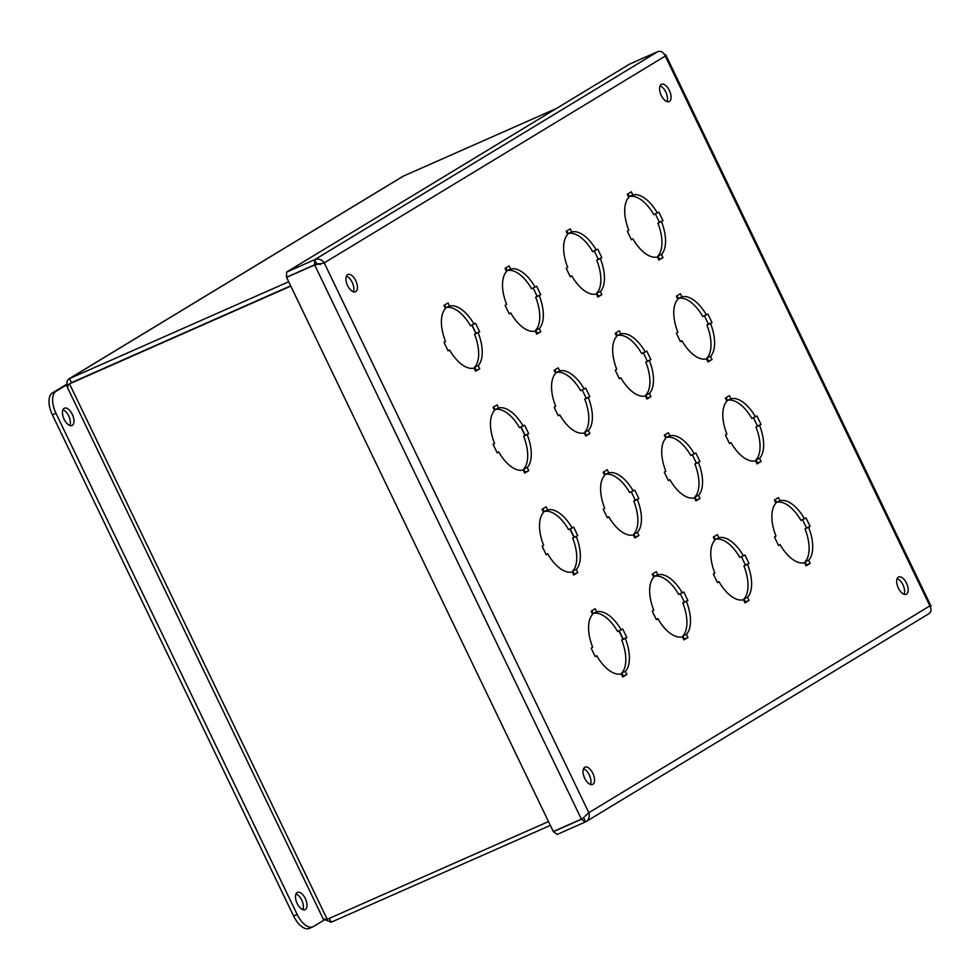 <?xml version="1.0" encoding="UTF-8"?>
<svg xmlns="http://www.w3.org/2000/svg" width="980" height="980" viewBox="0 0 980 980"><rect width="100%" height="100%" fill="white"/><g stroke="black" fill="none" stroke-linecap="round" stroke-linejoin="round"><path stroke-width="1.47" d="M66.946 386.463L323.265 919.056L327.222 919.301L69.519 383.829C66.701 385.924 66.224 386.843 68.061 386.61C66.211 382.874 66.701 380.191 69.519 378.562L71.479 382.641L290.656 285.842L69.519 383.829L290.791 286.099M556.444 108.462L403.013 176.278L68.992 378.819L288.696 281.75M329.317 918.383L331.154 922.205L324.588 919.558M327.222 919.301L548.494 821.571M331.154 922.205L550.331 825.393M67.044 384.05L52.369 392.943A18.89 9.469 66.2 0 0 52.393 414.871L293.596 916.043A18.89 9.469 66.2 0 0 309.374 928.379L312.951 926.798A18.89 9.469 66.2 0 0 313.502 926.504L324.699 919.718M67.167 384.564L55.958 391.363A18.89 9.469 66.2 0 0 55.983 413.291L297.173 914.463A18.89 9.469 66.2 0 0 312.951 926.798M297.148 892.535A9.445 4.729 -113.8 0 1 297.418 892.388A9.445 4.729 -113.8 0 1 305.307 898.562A9.445 4.729 -113.8 0 1 305.05 909.661A9.445 4.729 -113.8 0 1 297.038 903.217A9.445 4.729 -113.8 0 1 297.148 892.535M302.918 909.685A9.445 4.729 66.2 0 0 301.73 900.142A9.445 4.729 66.2 0 0 295.972 893.956M64.129 408.354A9.445 4.729 -113.8 0 1 64.398 408.207A9.445 4.729 -113.8 0 1 72.287 414.381A9.445 4.729 -113.8 0 1 72.03 425.479A9.445 4.729 -113.8 0 1 64.019 419.036A9.445 4.729 -113.8 0 1 64.129 408.354M69.899 425.504A9.445 4.729 66.2 0 0 68.698 415.961A9.445 4.729 66.2 0 0 62.953 409.775M804.519 518.8A33.43 16.758 66.2 0 0 779.994 500.694L778.488 497.571L774.42 500.045L775.927 503.169A33.43 16.758 66.2 0 0 775.964 536.109L774.47 537.016L778.561 545.517L780.056 544.598A33.43 16.758 66.2 0 0 804.58 562.704L806.075 565.827L810.154 563.353L808.647 560.229A33.43 16.758 66.2 0 0 808.61 527.289L810.105 526.383L806.013 517.893L800.93 520.38A33.43 16.758 66.2 0 0 776.405 502.287L775.131 499.616M805.854 565.374L806.564 564.946L805.058 561.822A33.43 16.758 66.2 0 0 805.021 528.882L806.516 527.963L802.522 519.682M743.416 555.844A33.43 16.758 66.2 0 0 718.891 537.751L717.397 534.627L713.317 537.089L714.824 540.213A33.43 16.758 66.2 0 0 714.861 573.153L713.367 574.072L717.458 582.561L718.952 581.654A33.43 16.758 66.2 0 0 743.477 599.748L744.984 602.872L749.051 600.409L747.544 597.286A33.43 16.758 66.2 0 0 747.507 564.345L749.002 563.439L744.91 554.937L739.827 557.436A33.43 16.758 66.2 0 0 715.314 539.331L714.028 536.66M744.763 602.418L745.462 601.99L743.967 598.866A33.43 16.758 66.2 0 0 743.918 565.926L745.413 565.019L741.419 556.726M682.313 592.9A33.43 16.758 66.2 0 0 657.801 574.795L656.294 571.671L652.215 574.145L653.721 577.269A33.43 16.758 66.2 0 0 653.77 610.209L652.264 611.116L656.355 619.605L657.85 618.699A33.43 16.758 66.2 0 0 682.374 636.804L683.881 639.928L687.948 637.453L686.453 634.33A33.43 16.758 66.2 0 0 686.404 601.389L687.899 600.483L683.82 591.994L678.723 594.48A33.43 16.758 66.2 0 0 654.211 576.375L652.925 573.716M683.66 639.462L684.359 639.034L682.864 635.922A33.43 16.758 66.2 0 0 682.815 602.97L684.31 602.063L680.328 593.782M621.222 629.944A33.43 16.758 66.2 0 0 596.698 611.851L595.191 608.727L591.124 611.189L592.618 614.313A33.43 16.758 66.2 0 0 592.667 647.253L591.173 648.16L595.252 656.661L596.759 655.755A33.43 16.758 66.2 0 0 621.271 673.848L622.778 676.972L626.857 674.51L625.35 671.386A33.43 16.758 66.2 0 0 625.301 638.446L626.796 637.527L622.716 629.038L617.633 631.524A33.43 16.758 66.2 0 0 593.108 613.431L591.822 610.76M622.557 676.519L623.268 676.09L621.761 672.966A33.43 16.758 66.2 0 0 621.712 640.026L623.219 639.119L619.225 630.826M755.47 416.868A33.43 16.758 66.2 0 0 730.945 398.774L729.439 395.651L725.372 398.125L726.866 401.249A33.43 16.758 66.2 0 0 726.915 434.189L725.42 435.096L729.5 443.585L731.007 442.678A33.43 16.758 66.2 0 0 755.519 460.784L757.026 463.908L761.092 461.433L759.598 458.309A33.43 16.758 66.2 0 0 759.549 425.369L761.043 424.463L756.964 415.961L751.88 418.46A33.43 16.758 66.2 0 0 727.356 400.355L726.07 397.696M756.805 463.442L757.516 463.013L756.009 459.89A33.43 16.758 66.2 0 0 755.96 426.949L757.467 426.043L753.473 417.75M694.367 453.924A33.43 16.758 66.2 0 0 669.842 435.818L668.336 432.707L664.269 435.169L665.775 438.293A33.43 16.758 66.2 0 0 665.812 471.233L664.317 472.14L668.409 480.641L669.904 479.735A33.43 16.758 66.2 0 0 694.428 497.828L695.923 500.952L700.002 498.477L698.495 495.366A33.43 16.758 66.2 0 0 698.446 462.413L699.953 461.507L695.861 453.017L690.778 455.504A33.43 16.758 66.2 0 0 666.253 437.411L664.979 434.74M695.702 500.498L696.413 500.07L694.906 496.946A33.43 16.758 66.2 0 0 694.869 464.005L696.364 463.099L692.37 454.806M633.264 490.968A33.43 16.758 66.2 0 0 608.739 472.875L607.245 469.751L603.166 472.225L604.672 475.337A33.43 16.758 66.2 0 0 604.709 508.289L603.215 509.196L607.306 517.685L608.801 516.779A33.43 16.758 66.2 0 0 633.325 534.884L634.82 537.995L638.899 535.533L637.392 532.41A33.43 16.758 66.2 0 0 637.355 499.469L638.85 498.563L634.758 490.061L629.675 492.56A33.43 16.758 66.2 0 0 605.15 474.455L603.876 471.797M634.611 537.542L635.31 537.114L633.815 533.99A33.43 16.758 66.2 0 0 633.766 501.05L635.261 500.143L631.267 491.85M572.161 528.024A33.43 16.758 66.2 0 0 547.649 509.919L546.142 506.795L542.062 509.269L543.569 512.393A33.43 16.758 66.2 0 0 543.618 545.333L542.112 546.24L546.203 554.741L547.698 553.823A33.43 16.758 66.2 0 0 572.222 571.928L573.729 575.052L577.796 572.577L576.301 569.454A33.43 16.758 66.2 0 0 576.252 536.513L577.747 535.607L573.655 527.118L568.572 529.604A33.43 16.758 66.2 0 0 544.059 511.511L542.773 508.841M573.508 574.599L574.207 574.17L572.712 571.046A33.43 16.758 66.2 0 0 572.663 538.106L574.158 537.187L570.176 528.906M706.409 314.948A33.43 16.758 66.2 0 0 681.896 296.854L680.389 293.731L676.31 296.193L677.817 299.317A33.43 16.758 66.2 0 0 677.866 332.257L676.359 333.176L680.451 341.665L681.945 340.758A33.43 16.758 66.2 0 0 706.47 358.852L707.977 361.975L712.043 359.513L710.549 356.389A33.43 16.758 66.2 0 0 710.5 323.449L711.995 322.543L707.903 314.041L702.819 316.54A33.43 16.758 66.2 0 0 678.307 298.435L677.021 295.764M707.756 361.522L708.454 361.093L706.96 357.97A33.43 16.758 66.2 0 0 706.911 325.029L708.405 324.123L704.424 315.829M645.306 352.004A33.43 16.758 66.2 0 0 620.793 333.898L619.287 330.774L615.22 333.249L616.714 336.373A33.43 16.758 66.2 0 0 616.763 369.313L615.269 370.22L619.348 378.709L620.855 377.802A33.43 16.758 66.2 0 0 645.367 395.908L646.874 399.032L650.941 396.557L649.446 393.433A33.43 16.758 66.2 0 0 649.397 360.493L650.892 359.587L646.812 351.097L641.729 353.584A33.43 16.758 66.2 0 0 617.204 335.479L615.918 332.82M646.653 398.566L647.364 398.137L645.857 395.026A33.43 16.758 66.2 0 0 645.808 362.073L647.314 361.167L643.321 352.874M584.215 389.048A33.43 16.758 66.2 0 0 559.69 370.942L558.184 367.831L554.116 370.293L555.611 373.417A33.43 16.758 66.2 0 0 555.66 406.357L554.166 407.264L558.257 415.765L559.752 414.859A33.43 16.758 66.2 0 0 584.276 432.952L585.771 436.076L589.85 433.613L588.343 430.49A33.43 16.758 66.2 0 0 588.294 397.549L589.801 396.63L585.709 388.141L580.626 390.628A33.43 16.758 66.2 0 0 556.101 372.535L554.827 369.864M585.55 435.622L586.26 435.194L584.754 432.07A33.43 16.758 66.2 0 0 584.717 399.13L586.212 398.223L582.218 389.93M523.112 426.104A33.43 16.758 66.2 0 0 498.587 407.999L497.093 404.875L493.014 407.349L494.52 410.473A33.43 16.758 66.2 0 0 494.557 443.413L493.063 444.32L497.154 452.809L498.649 451.903A33.43 16.758 66.2 0 0 523.173 470.008L524.668 473.132L528.747 470.657L527.24 467.534A33.43 16.758 66.2 0 0 527.203 434.593L528.698 433.687L524.606 425.185L519.523 427.684A33.43 16.758 66.2 0 0 494.998 409.579L493.724 406.921M524.447 472.666L525.158 472.238L523.651 469.114A33.43 16.758 66.2 0 0 523.614 436.174L525.109 435.267L521.115 426.974M657.36 213.028A33.43 16.758 66.2 0 0 632.835 194.922L631.341 191.798L627.261 194.273L628.768 197.397A33.43 16.758 66.2 0 0 628.805 230.337L627.31 231.243L631.402 239.745L632.896 238.838A33.43 16.758 66.2 0 0 657.421 256.932L658.915 260.055L662.995 257.581L661.488 254.457A33.43 16.758 66.2 0 0 661.451 221.517L662.946 220.61L658.854 212.121L653.77 214.608A33.43 16.758 66.2 0 0 629.246 196.514L627.972 193.844M658.695 259.602L659.405 259.173L657.899 256.05A33.43 16.758 66.2 0 0 657.862 223.109L659.356 222.203L655.363 213.91M596.257 250.072A33.43 16.758 66.2 0 0 571.732 231.978L570.238 228.855L566.158 231.329L567.665 234.441A33.43 16.758 66.2 0 0 567.714 267.393L566.207 268.3L570.299 276.789L571.793 275.882A33.43 16.758 66.2 0 0 596.318 293.988L597.825 297.099L601.892 294.637L600.397 291.513A33.43 16.758 66.2 0 0 600.348 258.573L601.843 257.667L597.751 249.165L592.667 251.664A33.43 16.758 66.2 0 0 568.155 233.559L566.869 230.9M597.604 296.646L598.302 296.217L596.808 293.094A33.43 16.758 66.2 0 0 596.759 260.153L598.253 259.247L594.272 250.954M535.154 287.128A33.43 16.758 66.2 0 0 510.641 269.022L509.135 265.899L505.068 268.373L506.562 271.497A33.43 16.758 66.2 0 0 506.611 304.437L505.117 305.344L509.196 313.845L510.702 312.926A33.43 16.758 66.2 0 0 535.215 331.032L536.721 334.156L540.788 331.681L539.294 328.557A33.43 16.758 66.2 0 0 539.245 295.617L540.74 294.711L536.66 286.221L531.577 288.708A33.43 16.758 66.2 0 0 507.052 270.615L505.766 267.944M536.501 333.702L537.212 333.274L535.705 330.15A33.43 16.758 66.2 0 0 535.656 297.21L537.163 296.291L533.169 288.01M474.063 324.172A33.43 16.758 66.2 0 0 449.538 306.079L448.032 302.955L443.965 305.417L445.459 308.541A33.43 16.758 66.2 0 0 445.508 341.481L444.014 342.4L448.105 350.889L449.6 349.983A33.43 16.758 66.2 0 0 474.124 368.076L475.619 371.2L479.698 368.737L478.191 365.613A33.43 16.758 66.2 0 0 478.142 332.673L479.649 331.767L475.557 323.265L470.474 325.764A33.43 16.758 66.2 0 0 445.949 307.659L444.663 304.988M475.398 370.746L476.109 370.318L474.602 367.194A33.43 16.758 66.2 0 0 474.565 334.254L476.06 333.347L472.066 325.054M904.111 594.284A9.445 4.729 66.2 0 0 903.18 585.305A9.445 4.729 66.2 0 0 897.166 578.568M590.462 784.478A9.445 4.729 66.2 0 0 589.531 775.486A9.445 4.729 66.2 0 0 583.517 768.749M667 101.614A9.445 4.729 66.2 0 0 666.069 92.635A9.445 4.729 66.2 0 0 660.055 85.885M353.363 291.795A9.445 4.729 66.2 0 0 352.42 282.816A9.445 4.729 66.2 0 0 346.418 276.078M906.524 594.125A9.445 4.729 -113.8 0 1 906.243 594.272A9.445 4.729 -113.8 0 1 898.366 588.098A9.445 4.729 -113.8 0 1 898.623 577A9.445 4.729 -113.8 0 1 906.635 583.443A9.445 4.729 -113.8 0 1 906.524 594.125M592.876 784.319A9.445 4.729 -113.8 0 1 592.606 784.453A9.445 4.729 -113.8 0 1 584.717 778.292A9.445 4.729 -113.8 0 1 584.974 767.181A9.445 4.729 -113.8 0 1 592.986 773.624A9.445 4.729 -113.8 0 1 592.876 784.319M669.414 101.454A9.445 4.729 -113.8 0 1 669.144 101.589A9.445 4.729 -113.8 0 1 661.255 95.428A9.445 4.729 -113.8 0 1 661.512 84.317A9.445 4.729 -113.8 0 1 669.524 90.76A9.445 4.729 -113.8 0 1 669.414 101.454M355.765 291.636A9.445 4.729 -113.8 0 1 355.495 291.783A9.445 4.729 -113.8 0 1 347.606 285.621A9.445 4.729 -113.8 0 1 347.863 274.51A9.445 4.729 -113.8 0 1 355.887 280.954A9.445 4.729 -113.8 0 1 355.765 291.636M584.925 816.352L588.833 812.702C589.997 816.855 588.821 819.954 585.305 822.012L557.204 834.421L553.345 831.665L554.349 831.052M664.379 54.267L665.689 54.77L665.273 56.068C663.472 52.209 660.973 50.727 657.801 51.622L314.678 259.688L316.577 263.632L314.617 264.821L314.678 259.688C318.537 258.377 321.722 259.43 324.221 262.885L314.678 264.955L286.589 277.365L553.284 831.53L581.385 819.121L314.678 264.955L316.638 263.779L315.572 264.245M319.97 263.792L316.638 263.779M928.44 613.946C931.257 612.316 931.735 609.634 929.885 605.897L931 606.044L930.449 606.963M928.954 613.688L585.979 821.657L585.305 822.012L581.446 819.255L553.345 831.665M583.884 817.614L585.305 822.012M657.801 51.622L629.711 64.031L286.577 272.097L286.515 277.23L314.617 264.821M314.678 259.688L286.577 272.097M776.405 502.287L779.994 500.694M806.516 527.963L810.105 526.383M805.021 528.882L808.61 527.289M805.058 561.822L808.647 560.229M806.564 564.946L810.154 563.353M778.463 545.309L780.056 544.598M715.314 539.331L718.891 537.751M745.413 565.019L749.002 563.439M743.918 565.926L747.507 564.345M743.967 598.866L747.544 597.286M745.462 601.99L749.051 600.409M717.36 582.353L718.952 581.654M654.211 576.375L657.801 574.795M684.31 602.063L687.899 600.483M682.815 602.97L686.404 601.389M682.864 635.922L686.453 634.33M684.359 639.034L687.948 637.453M656.257 619.409L657.85 618.699M593.108 613.431L596.698 611.851M623.219 639.119L626.796 637.527M621.712 640.026L625.301 638.446M621.761 672.966L625.35 671.386M623.268 676.09L626.857 674.51M595.154 656.453L596.759 655.755M727.356 400.355L730.945 398.774M757.467 426.043L761.043 424.463M755.96 426.949L759.549 425.369M756.009 459.89L759.598 458.309M757.516 463.013L761.092 461.433M729.402 443.389L731.007 442.678M666.253 437.411L669.842 435.818M696.364 463.099L699.953 461.507M694.869 464.005L698.446 462.413M694.906 496.946L698.495 495.366M696.413 500.07L700.002 498.477M668.311 480.433L669.904 479.735M605.15 474.455L608.739 472.875M635.261 500.143L638.85 498.563M633.766 501.05L637.355 499.469M633.815 533.99L637.392 532.41M635.31 537.114L638.899 535.533M607.208 517.489L608.801 516.779M544.059 511.511L547.649 509.919M574.158 537.187L577.747 535.607M572.663 538.106L576.252 536.513M572.712 571.046L576.301 569.454M574.207 574.17L577.796 572.577M546.105 554.533L547.698 553.823M678.307 298.435L681.896 296.854M708.405 324.123L711.995 322.543M706.911 325.029L710.5 323.449M706.96 357.97L710.549 356.389M708.454 361.093L712.043 359.513M680.353 341.457L681.945 340.758M617.204 335.479L620.793 333.898M647.314 361.167L650.892 359.587M645.808 362.073L649.397 360.493M645.857 395.026L649.446 393.433M647.364 398.137L650.941 396.557M619.25 378.513L620.855 377.802M556.101 372.535L559.69 370.942M586.212 398.223L589.801 396.63M584.717 399.13L588.294 397.549M584.754 432.07L588.343 430.49M586.26 435.194L589.85 433.613M558.159 415.557L559.752 414.859M494.998 409.579L498.587 407.999M525.109 435.267L528.698 433.687M523.614 436.174L527.203 434.593M523.651 469.114L527.24 467.534M525.158 472.238L528.747 470.657M497.056 452.613L498.649 451.903M629.246 196.514L632.835 194.922M659.356 222.203L662.946 220.61M657.862 223.109L661.451 221.517M657.899 256.05L661.488 254.457M659.405 259.173L662.995 257.581M631.304 239.537L632.896 238.838M568.155 233.559L571.732 231.978M598.253 259.247L601.843 257.667M596.759 260.153L600.348 258.573M596.808 293.094L600.397 291.513M598.302 296.217L601.892 294.637M570.201 276.581L571.793 275.882M507.052 270.615L510.641 269.022M537.163 296.291L540.74 294.711M535.656 297.21L539.245 295.617M535.705 330.15L539.294 328.557M537.212 333.274L540.788 331.681M509.098 313.637L510.702 312.926M445.949 307.659L449.538 306.079M476.06 333.347L479.649 331.767M474.565 334.254L478.142 332.673M474.602 367.194L478.191 365.613M476.109 370.318L479.698 368.737M448.007 350.681L449.6 349.983M581.446 819.255L582.341 818.533M583.284 817.969L583.7 817.32M287.581 276.764L286.589 277.365M316.577 263.632L320.632 264.465M316.638 263.767L315.634 264.208M622.998 639.242L618.993 630.924M573.949 537.322L569.944 529.004M524.9 435.402L520.895 427.084M475.839 333.47L471.846 325.152M403.687 175.922L69.519 378.562M293.596 916.043L297.173 914.463M52.393 414.871L55.983 413.291M52.369 392.943L55.958 391.363M324.221 262.885L588.833 812.702L929.885 605.897L665.273 56.068L324.221 262.885M931 606.044L665.689 54.77"/></g></svg>
